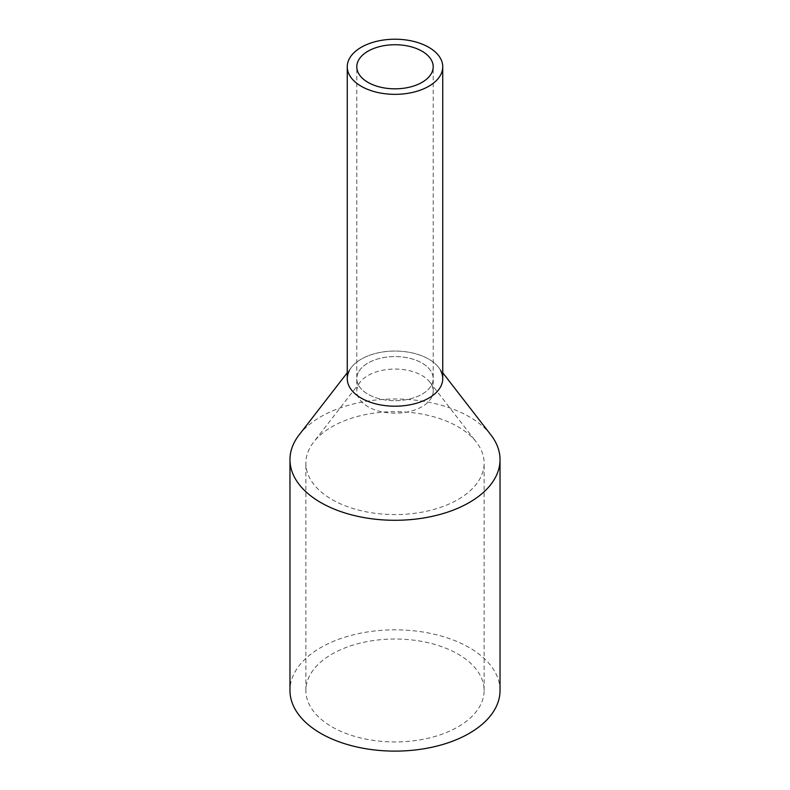 <?xml version="1.0" encoding="UTF-8"?>
<svg xmlns="http://www.w3.org/2000/svg" width="790" height="790" viewBox="0 0 790 790"><rect width="100%" height="100%" fill="white"/><g stroke="black" fill="none" stroke-linecap="round" stroke-linejoin="round"><path stroke-width="0.59" stroke-dasharray="3.95 2.96" d="M442.746 378.627A47.746 27.561 0 0 0 401.794 351.343A47.746 27.561 0 0 0 349.19 370.865A47.746 27.561 0 0 0 347.254 378.627M358.354 372.426A38.197 22.051 0 0 0 356.803 378.627A38.197 22.051 0 0 0 389.569 400.461A38.197 22.051 0 0 0 431.646 384.839A38.197 22.051 0 0 0 433.197 378.627A38.197 22.051 0 0 0 400.431 356.803A38.197 22.051 0 0 0 358.354 372.426A38.197 22.051 0 0 0 356.803 378.627A38.197 22.051 0 0 0 389.569 400.461A38.197 22.051 0 0 0 431.646 384.839A38.197 22.051 0 0 0 433.197 378.627A38.197 22.051 0 0 0 400.431 356.803A38.197 22.051 0 0 0 358.354 372.426M349.19 370.865A47.746 27.561 180 0 1 351.422 367.38A47.746 27.561 180 0 1 395 351.066A47.746 27.561 180 0 1 438.578 367.38A47.746 27.561 180 0 1 440.81 370.865M299.124 434.895A105.031 60.642 180 0 1 395 399.009A105.031 60.642 180 0 1 490.876 434.895M500.031 690.48A105.031 60.642 0 0 0 409.941 630.45A105.031 60.642 0 0 0 294.216 673.406A105.031 60.642 0 0 0 289.969 690.48M309.492 448.651A89.122 51.449 0 0 0 305.878 463.128A89.122 51.449 0 0 0 382.33 514.063A89.122 51.449 0 0 0 480.508 477.614A89.122 51.449 0 0 0 484.122 463.128A89.122 51.449 0 0 0 476.35 442.124A89.122 51.449 0 0 0 395 411.679A89.122 51.449 0 0 0 313.65 442.124A89.122 51.449 0 0 0 309.492 448.651M309.492 675.993A89.122 51.449 0 0 0 305.878 690.48A89.122 51.449 0 0 0 382.33 741.405A89.122 51.449 0 0 0 480.508 704.966A89.122 51.449 0 0 0 484.122 690.48A89.122 51.449 0 0 0 407.67 639.544A89.122 51.449 0 0 0 309.492 675.993M431.646 397.321A38.197 22.051 180 0 1 389.569 412.943A38.197 22.051 180 0 1 356.803 391.109A38.197 22.051 180 0 1 358.354 384.908A38.197 22.051 180 0 1 360.131 382.113A38.197 22.051 180 0 1 395 369.068A38.197 22.051 180 0 1 429.869 382.113A38.197 22.051 180 0 1 433.197 391.109A38.197 22.051 180 0 1 431.646 397.321M356.803 391.109L356.803 66.785M433.197 391.109L433.197 66.785M351.422 367.38L347.254 372.752M438.578 367.38L442.746 372.752M305.878 690.48L305.878 463.128M484.122 690.48L484.122 463.128M360.131 382.113L313.65 442.124M429.869 382.113L476.35 442.124"/><path stroke-width="1.19" d="M349.19 59.023A47.746 27.561 0 0 0 347.254 66.785A47.746 27.561 0 0 0 388.206 94.069A47.746 27.561 0 0 0 440.81 74.546A47.746 27.561 0 0 0 442.746 66.785A47.746 27.561 0 0 0 401.794 39.5A47.746 27.561 0 0 0 349.19 59.023M347.254 66.785L347.254 378.627A47.746 27.561 0 0 0 388.206 405.912A47.746 27.561 0 0 0 440.81 386.389A47.746 27.561 0 0 0 442.746 378.627L442.746 66.785M358.354 60.573A38.197 22.051 0 0 0 356.803 66.785A38.197 22.051 0 0 0 389.569 88.608A38.197 22.051 0 0 0 431.646 72.996A38.197 22.051 0 0 0 433.197 66.785A38.197 22.051 0 0 0 400.431 44.961A38.197 22.051 0 0 0 358.354 60.573M440.81 370.865A47.746 27.561 180 0 1 440.81 386.389A47.746 27.561 180 0 1 381.56 405.082A47.746 27.561 180 0 1 349.19 370.865M442.746 372.752L490.876 434.895A105.031 60.642 180 0 1 500.031 459.652A105.031 60.642 180 0 1 495.784 476.726A105.031 60.642 180 0 1 380.059 519.672A105.031 60.642 180 0 1 289.969 459.652A105.031 60.642 180 0 1 294.216 442.578A105.031 60.642 180 0 1 299.124 434.895L347.254 372.752M289.969 459.652L289.969 690.48A105.031 60.642 0 0 0 380.059 750.5A105.031 60.642 0 0 0 495.784 707.554A105.031 60.642 0 0 0 500.031 690.48L500.031 459.652"/></g></svg>
